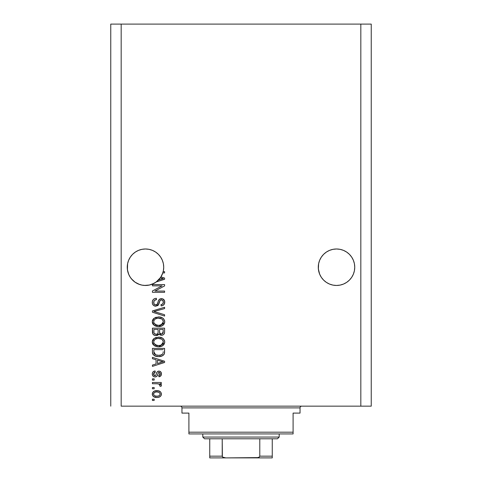 <?xml version="1.0" encoding="UTF-8"?>
<svg xmlns="http://www.w3.org/2000/svg" width="482" height="482" viewBox="0 0 482 482"><rect width="100%" height="100%" fill="white"/><g stroke="black" fill="none" stroke-linecap="round" stroke-linejoin="round"><path stroke-width="0.72" d="M163.633 265.437L163.633 265.437A18.232 18.232 0 0 0 163.633 265.437L163.374 263.666A18.232 18.232 0 0 0 163.368 263.654L162.332 260.244A18.232 18.232 0 0 0 158.385 254.333M138.497 250.381A18.232 18.232 0 0 0 135.358 252.062L138.509 250.375L141.931 249.339L145.486 248.989L149.046 249.339L145.486 248.989L149.046 249.339L152.463 250.375A18.232 18.232 0 0 0 149.065 249.345L152.463 250.375L149.046 249.339L145.486 248.989A18.232 18.232 0 0 0 145.456 248.989M127.603 263.666L127.61 263.648A18.232 18.232 0 0 0 127.603 263.666L128.64 260.244L127.603 263.666L128.64 260.244L130.327 257.093L128.64 260.244L130.327 257.093L132.592 254.327L130.327 257.093L132.592 254.327L135.358 252.062L132.592 254.327L135.358 252.062L138.509 250.375L135.358 252.062L138.509 250.375L141.931 249.339A18.232 18.232 0 0 0 138.521 250.369L141.931 249.339L145.486 248.989L149.046 249.339L152.463 250.375L155.62 252.062A18.232 18.232 0 0 0 152.475 250.381L155.62 252.062L152.463 250.375L155.62 252.062L158.379 254.327A18.232 18.232 0 0 0 158.373 254.321L160.651 257.093L162.332 260.244L163.374 263.666L163.723 267.221L163.374 270.782L162.332 274.198L160.651 277.355L158.379 280.114L155.62 282.386L152.463 284.067L149.046 285.109L145.486 285.458L141.931 285.109L138.509 284.067L135.358 282.386L132.592 280.114L130.327 277.355L128.64 274.198L127.603 270.782L127.254 267.221A18.232 18.232 0 0 1 145.486 248.989A18.232 18.232 0 0 1 163.175 271.643L164.591 271.643L164.591 272.908L162.814 272.908A18.232 18.232 0 0 1 160.952 276.891L164.591 278.054L164.591 279.283L156.234 281.952L154.113 283.289L149.426 285.025L144.437 285.428L141.955 285.109L139.533 284.458L135.074 282.193L131.399 278.801L129.947 276.758L128.784 274.535L127.423 269.721L127.603 263.666L127.338 269.01M132.604 254.321A18.232 18.232 0 0 0 128.634 260.256M354.662 265.437L354.662 265.437A18.232 18.232 0 0 0 354.662 265.437L354.397 263.666A18.232 18.232 0 0 0 354.397 263.654L353.36 260.244A18.232 18.232 0 0 0 349.396 254.321M346.642 252.062L349.408 254.327L346.642 252.062L343.491 250.375L340.069 249.339L343.491 250.375L346.642 252.062L343.491 250.375A18.232 18.232 0 0 0 340.087 249.345L343.491 250.375L346.642 252.062A18.232 18.232 0 0 0 343.503 250.381M326.38 252.062L329.537 250.375A18.232 18.232 0 0 0 326.38 252.062L323.621 254.327A18.232 18.232 0 0 0 323.621 254.327L321.349 257.093L319.668 260.244L318.626 263.666A18.232 18.232 0 0 0 318.626 263.666L319.668 260.244L321.349 257.093L323.621 254.327L326.38 252.062L329.537 250.375L326.38 252.062L329.537 250.375L332.954 249.339A18.232 18.232 0 0 0 329.543 250.375L332.954 249.339L329.537 250.375L326.38 252.062L323.621 254.327L321.349 257.093L319.668 260.244A18.232 18.232 0 0 1 323.615 254.333M349.408 254.327L351.673 257.093L349.408 254.327L351.673 257.093L353.36 260.244L354.397 263.666L354.746 267.221L354.397 270.782L353.36 274.198L351.673 277.355L349.408 280.114L346.642 282.386L343.491 284.067L340.069 285.109L336.514 285.458L332.954 285.109L329.537 284.067L326.38 282.386L323.621 280.114L321.349 277.355L319.668 274.198L318.626 270.782L318.277 267.221A18.232 18.232 0 0 1 336.514 248.989A18.232 18.232 0 0 1 354.746 267.221L354.397 270.782L353.36 274.198L351.673 277.355L349.408 280.114L346.642 282.386L343.491 284.067L340.069 285.109L336.514 285.458L332.954 285.109L329.537 284.067L326.38 282.386L323.621 280.114L321.349 277.355L319.668 274.198L318.367 269.01L318.626 263.666L319.668 260.244M340.051 249.333A18.232 18.232 0 0 0 340.045 249.333L336.514 248.989L340.069 249.339L336.514 248.989L340.069 249.339L343.491 250.375L340.069 249.339L336.514 248.989A18.232 18.232 0 0 1 336.544 248.989M121.175 406.151L360.825 406.151L360.825 24.1L121.175 24.1L121.175 406.151L121.175 24.1L110.758 24.1L110.758 406.151L110.758 24.1L360.825 24.1L360.825 406.151L371.242 406.151L371.242 24.1L371.242 406.151L121.175 406.151M332.954 249.339L336.514 248.989L332.954 249.339M155.62 252.062L158.379 254.327L160.651 257.093L162.332 260.244L163.374 263.666M152.433 285.85L162.109 285.85L152.433 285.85L152.433 284.591L164.591 284.591L164.591 285.934L154.903 291.062L164.591 291.062L164.591 292.327L152.433 292.327L152.433 290.971L162.109 285.85L152.433 290.971L152.433 292.327L164.591 292.327L164.591 291.062L154.903 291.062L164.591 285.934L164.591 284.591L152.433 284.591L152.433 285.85L152.433 284.591L164.591 284.591L164.591 285.934M155.819 306.215L153.746 305.582L152.475 303.835L152.336 301.575L153.409 299.436L154.782 298.593L156.379 298.322L156.542 299.587L154.481 300.419L153.74 301.931L154.077 304.052L155.553 304.943L157.156 304.341L158.747 300.123L160.169 298.876L162.753 298.876L164.555 300.822L164.525 303.606L163.205 305.311L161.115 305.901L160.958 304.636L162.711 303.967L163.326 301.997L162.579 300.298L161.06 299.918L159.849 300.726L158.247 305.13L155.819 306.215L158.717 304.341L160.157 300.298L161.386 299.9C162.705 300.069 163.35 300.834 163.326 302.208C163.271 303.714 162.482 304.522 160.958 304.636L161.115 305.901C163.422 305.721 164.633 304.479 164.748 302.166C164.669 299.997 163.555 298.822 161.416 298.641C159.512 298.846 158.397 299.943 158.078 301.919C157.957 303.564 157.192 304.576 155.776 304.955C154.379 304.781 153.686 303.961 153.698 302.497C153.812 300.72 154.758 299.75 156.542 299.587L156.379 298.322C153.806 298.472 152.433 299.828 152.276 302.389L152.276 302.389C152.342 304.714 153.523 305.992 155.819 306.215M155.77 312.041L164.591 314.74L164.591 316.053L152.433 312.228L152.433 310.92L164.591 307.287L164.591 308.582L153.854 311.505L164.591 314.74L164.591 316.053L164.591 314.74L153.854 311.505L164.591 308.582L164.591 307.287L152.433 310.92L152.433 312.228L152.433 310.92L164.591 307.287L164.591 308.582L154.951 311.233M152.288 322.03L152.39 320.717L153.384 318.873L155.644 317.409L159.476 316.999L162.657 318.012L164.44 320.126L164.717 322.325L163.44 324.886L161.217 326.194L157.921 326.567L155.126 325.928L152.752 323.79L152.276 321.765L154.132 325.344L158.5 326.585C162.036 326.676 164.115 325.073 164.748 321.777C164.097 318.415 161.97 316.807 158.349 316.951L154.186 318.18L152.288 321.5M152.288 342.238L152.39 340.925L153.384 339.081L155.644 337.617L159.476 337.207L162.657 338.219L164.44 340.334L164.717 342.533L163.44 345.094L161.217 346.401L157.921 346.775L155.126 346.136L152.752 343.997L152.276 341.973L154.132 345.552L158.5 346.787C162.036 346.883 164.115 345.281 164.748 341.985C164.097 338.623 161.97 337.014 158.349 337.159L154.186 338.388L152.288 341.708M152.433 358.68L156.066 359.741L152.433 358.68L152.433 357.367L164.591 361.247L164.591 362.482L152.433 366.368L152.433 365.055L156.066 363.988L156.066 359.741L156.066 363.988L152.433 365.055L152.433 366.368L164.591 362.482L164.591 361.247L152.433 357.367L152.433 358.68L152.433 357.367L164.591 361.247L164.591 362.482L152.433 366.368L152.433 365.055M154.168 400.464L152.433 400.464L152.433 399.204L154.168 399.204L154.168 400.464L154.168 399.204L152.433 399.204L152.433 400.464L152.433 399.204L154.168 399.204L154.168 400.464L152.433 400.464L154.168 400.464M156.945 397.469L153.806 396.776L152.372 394.879L152.674 392.541L154.493 391.047L158.451 390.824L160.56 391.896L161.337 393.276L161.337 394.854L160.572 396.216L158.897 397.216L156.945 397.469C159.488 397.572 160.982 396.439 161.434 394.071C160.97 391.673 159.446 390.541 156.855 390.679C154.27 390.547 152.746 391.679 152.276 394.071L152.276 394.071C152.752 396.499 154.312 397.632 156.945 397.469M154.168 388.781L152.433 388.781L152.433 387.522L154.168 387.522L154.168 388.781L154.168 387.522L152.433 387.522L152.433 388.781L152.433 387.522L154.168 387.522L154.168 388.781L152.433 388.781L154.168 388.781M157.915 383.786L152.433 383.732L152.433 382.467L161.277 382.467L161.277 383.732L159.861 383.732L161.398 384.937L160.958 386.413L159.699 385.943L159.831 384.883L159.379 384.214L157.018 383.732L158.825 383.955L159.855 385.088L159.699 385.943L160.958 386.413L161.434 385.226L159.861 383.732L161.277 383.732L161.277 382.467L152.433 382.467L152.433 383.732L152.433 382.467L161.277 382.467L161.277 383.732M154.168 380.099L152.433 380.099L152.433 378.84L154.168 378.84L154.168 380.099L154.168 378.84L152.433 378.84L152.433 380.099L152.433 378.84L154.168 378.84L154.168 380.099L152.433 380.099L154.168 380.099M155.126 376.942L153.68 376.611L152.547 375.376L152.312 373.381L153.041 371.851L155.12 370.947L155.276 372.206L154.005 372.749L153.541 374.044L153.975 375.309L154.909 375.683L155.764 375.327L156.752 372.61L157.686 371.435L159.44 371.146L160.801 371.923L161.422 374.171L160.41 376.273L158.909 376.785L158.747 375.52L159.807 375.05L160.169 373.948L159.807 372.682L158.873 372.387L158.295 372.875L157.054 376.171L155.126 376.942C156.728 376.803 157.632 375.882 157.849 374.183L158.355 372.767L159.09 372.363L160.169 373.948L158.747 375.52L158.909 376.785C160.56 376.55 161.404 375.592 161.434 373.905C161.41 372.206 160.566 371.273 158.909 371.104C157.319 371.411 156.415 372.441 156.198 374.201L155.71 375.394L154.909 375.683L153.541 374.044L155.276 372.206L155.12 370.947C153.318 371.176 152.366 372.176 152.276 373.954L152.276 373.954C152.342 375.809 153.294 376.803 155.126 376.942L155.662 376.906M152.433 351.95C152.933 355.252 154.981 356.794 158.578 356.578L155.553 356.156L153.119 354.559L152.457 352.499L152.433 348.372L164.591 348.372L164.549 352.77L163.982 354.499L161.946 356.017L158.578 356.578C161.169 356.776 163.097 355.824 164.368 353.728L164.591 348.372L152.433 348.372L152.433 351.95L152.433 348.372L164.591 348.372M152.433 331.905C152.451 334.255 153.644 335.478 156.005 335.58L153.897 335.056L152.86 334.038L152.433 328.164L164.591 328.164L164.561 332.568L163.838 334.309L162.783 335.026L161.157 335.243L158.988 333.912L157.765 335.207L156.005 335.58L158.988 333.912L161.536 335.267C163.561 335.086 164.579 333.972 164.591 331.929L164.591 328.164L152.433 328.164L152.433 331.905L152.433 328.164L164.591 328.164L164.591 331.929M371.242 24.1L360.825 24.1L371.242 24.1M152.505 392.878L152.667 392.547M153.162 391.896L153.776 391.396M155.27 390.824L156.054 390.709M159.066 390.986L159.464 391.137M161.428 393.872L161.428 394.27M161.41 394.487L161.343 394.842M161.337 394.866L161.205 395.258M161.036 395.602L160.59 396.204M160.572 396.222L159.982 396.716M159.65 396.909L159.271 397.09M158.518 397.313L157.337 397.457M154.933 397.24L154.541 397.12M154.559 397.126L154.222 396.993M153.812 396.782L153.18 396.282M152.722 395.71L153.168 396.27M152.366 394.86L152.3 394.475M152.282 394.276L152.282 393.872M159.97 396.722L160.572 396.216M159.825 393.023L160.084 393.505L158.988 392.336L156.861 391.938C158.614 391.794 159.717 392.493 160.169 394.041C159.747 395.632 158.638 396.349 156.861 396.204L158.662 395.945M154.728 395.806L156.861 396.204C155.108 396.355 153.999 395.65 153.541 394.107L154.27 395.511M154.27 392.631L155.752 392.023L154.306 392.607M154.24 392.655L153.541 394.107C153.969 392.511 155.071 391.788 156.861 391.938L155.445 392.083M160.084 394.595L160.054 393.42M158.5 395.999L159.409 395.535M159.012 395.794L159.988 394.842L160.151 393.77M159.56 395.403L159.988 394.842M161.133 384.485L161.398 384.937M160.958 386.413L159.699 385.943L159.831 384.883L159.699 385.943M159.536 384.347L157.951 383.786M152.433 383.732L157.018 383.732M153.041 371.845L153.39 371.556M153.999 371.23L153.421 371.538M154.017 371.23L154.553 371.056M155.12 370.947L155.276 372.206L154.017 372.737M153.65 373.327L153.583 374.532M154.511 375.629L155.126 375.665M155.71 375.394L154.909 375.683L155.807 375.261M155.885 375.104L156.198 374.201M156.361 373.683L156.499 373.261M156.548 373.128L156.716 372.688M157.56 371.526L158.427 371.146M158.668 371.11L157.969 371.285M159.958 371.297L160.404 371.556M160.62 371.736L161.096 372.363M161.283 374.978L161.09 375.448M160.801 375.9L160.416 376.267M159.934 376.532L159.44 376.689M159.174 376.743L159.042 375.472M159.813 375.044L160.09 374.544M160.102 374.508L160.157 373.683M159.602 372.508L158.873 372.387L158.042 373.562M158.668 372.466L158.355 372.767M157.994 373.713L158.277 372.905M157.686 374.707L157.409 375.484M153.403 376.436L153.981 376.749M153.023 376.105L152.74 375.749M152.68 375.641L152.445 375.104M152.439 375.092L152.318 374.544M157.976 373.767L158.108 373.357M157.686 371.435L156.752 372.61M154.909 375.683L154.029 375.358L153.565 374.4M162.747 361.759L161.024 361.301L163.326 361.868L162.603 362.042M157.487 360.156L161.024 361.301L157.487 360.156L157.487 363.573L157.487 360.156M160.825 362.554L157.487 363.573L162.741 361.753M164.549 352.77L164.591 351.794M164.537 352.878L164.483 353.258M164.368 353.728L164.199 354.125M163.982 354.499L163.428 355.126M162.711 355.644L160.849 356.355M160.307 356.457L159.434 356.553M157.939 356.566L157.524 356.535M157.048 356.487L157.487 356.535M155.541 356.15L155.144 356.005M153.119 354.559L152.661 353.619M152.649 353.577L152.523 353.029M152.511 352.963L152.457 352.511M155.493 356.132L156.403 356.379M163.127 352.637L163.169 351.764M162.591 354.017L160.747 355.083M162.38 354.228L162.928 353.487C161.874 354.879 160.434 355.487 158.596 355.312L161.042 354.993L162.41 354.204M155.409 354.74L157.18 355.222M153.921 352.746L154.089 353.402M153.854 349.631L163.169 349.631L153.854 349.631L153.872 352.276L153.854 349.631M156.716 355.144L158.596 355.312L155.626 354.83L153.854 351.8M154.198 353.649L154.993 354.511M154.861 354.421L156.349 355.059M155.632 337.623L156.15 337.448M158.909 337.171L158.349 337.159M159.488 337.213L160.566 337.376M162.699 338.25L163.741 339.183M164.742 341.702L164.742 342.256M164.615 343.082L158.5 346.787M157.921 346.775L154.824 345.986M153.39 344.889L152.752 344.003M152.74 343.979L152.39 343.033M152.384 342.997L152.312 342.594M152.312 341.377L152.384 340.955M152.396 340.913L152.764 339.949M152.776 339.924L153.764 338.719M162.705 345.684L163.061 345.425M163.398 345.136L164.205 344.094M164.615 340.87L164.44 340.334M162.657 338.219L161.657 337.707M162.747 343.817L163.326 341.991L162.651 339.979L161.681 339.129L158.331 338.424C161.139 338.225 162.802 339.418 163.326 341.991L161.283 344.998L162.47 344.16M162.458 344.172L161.283 344.998L159.241 345.498M154.126 343.576L155.716 345.004L158.536 345.528C155.819 345.666 154.204 344.479 153.698 341.967L154.126 343.576L156.861 345.371L155.903 345.082M155.234 339.214L153.921 340.768L153.722 342.383M155.216 339.226L157.518 338.46L155.704 338.942M162.898 340.34L162.651 339.979M163.29 342.479L163.302 341.563M153.8 342.798L153.933 343.19M153.698 341.967C154.174 339.527 155.716 338.346 158.331 338.424L157.018 338.533M154.107 340.4L153.927 340.762M153.921 340.774L153.8 341.148M164.585 332.267L164.452 333.176M164.211 333.803L163.844 334.303M163.814 334.333L162.796 335.02M162.771 335.032L162.181 335.207M161.536 335.267L161.856 335.249M160.825 335.195L159.777 334.749M158.771 334.321L158.5 334.665M157.259 335.412L156.903 335.502M156.463 335.562L156.909 335.496M155.638 335.568L154.565 335.358M154.445 335.321L152.866 334.044M153.891 335.05L153.324 334.622M152.469 332.634L152.439 332.273M158.988 333.912L159.205 334.219M158.12 331.755L158.12 331.755C158.223 333.327 157.512 334.183 155.993 334.315C157.512 334.183 158.223 333.327 158.12 331.755L158.12 329.423L158.12 331.755M158.084 332.472L158.114 331.99M154.656 333.978L155.993 334.315L154.168 333.478M163.133 332.393L163.169 331.489C163.362 333.002 162.747 333.839 161.331 334.002L162.603 333.604L163.109 332.622M160.783 333.948L161.331 334.002L159.656 332.899L159.536 329.423L163.169 329.423L163.169 331.489L163.169 329.423L159.536 329.423L159.614 332.743L160.711 333.93M162.181 333.857L163.169 331.489M159.891 333.375L161.06 333.99M153.854 329.423L158.12 329.423L153.854 329.423L154.005 333.152L153.854 329.423M154.318 333.677L156.469 334.279L157.355 333.924L158.006 332.942M153.903 332.713L154.005 333.152M159.536 331.652L159.56 332.279M161.331 334.002L161.783 333.966M155.632 317.415L156.15 317.24M159.506 317.005L160.566 317.168M162.699 318.042L163.741 318.976M164.742 321.494L164.742 322.048M164.615 322.868L158.5 326.585M157.921 326.567L156.228 326.314M155.132 325.928L154.824 325.778M153.39 324.681L152.752 323.796M152.74 323.771L152.39 322.826M152.384 322.789L152.312 322.386M152.312 321.169L152.384 320.747M152.396 320.705L152.764 319.741M152.776 319.717L153.764 318.512M155.126 325.928L155.481 326.079M162.705 325.477L163.061 325.217M163.398 324.928L164.205 323.886M164.615 320.663L164.44 320.126M162.657 318.012L161.657 317.499M162.753 323.591L163.326 321.783L162.651 319.771L161.681 318.921L158.331 318.216C161.139 318.018 162.802 319.211 163.326 321.783L161.283 324.79L162.109 324.296L159.241 325.29M154.126 323.368L155.716 324.796L158.536 325.32C155.819 325.458 154.204 324.272 153.698 321.759L154.126 323.368L156.861 325.163L155.903 324.88M155.234 319.006L154.107 320.199L153.698 321.759C154.174 319.319 155.716 318.138 158.331 318.216L157.018 318.325M155.216 319.018L157.518 318.253L155.704 318.735M153.8 322.591L153.933 322.982M154.107 320.193L153.927 320.554M154.83 311.264L153.854 311.505M152.433 312.228L164.591 316.053L152.433 312.228M152.336 301.569L152.535 300.786M153.409 299.436L153.915 299.021M154.33 298.78L155.162 298.478M155.975 298.346L156.379 298.322L156.542 299.587L155.975 299.665M155.421 299.816L154.921 300.057M154.138 300.864L153.722 302.949M153.734 303.058L154.077 304.052M154.897 304.775L155.361 304.919M155.553 304.943L156.035 304.937M156.301 304.889L156.77 304.69M157.289 304.16L157.789 302.919M159.602 299.183L160.157 298.876M160.386 298.792L160.783 298.695M162.741 298.876L163.434 299.262M164.278 300.202L164.501 300.678M164.549 300.816L164.699 301.479M164.748 302.166L164.736 301.822M164.699 302.889L163.772 304.853M161.115 305.901L160.958 304.636L161.44 304.576M161.994 304.419L162.705 303.967M163.043 303.509L163.308 301.786M163.235 301.364L163.127 301.045M160.723 299.985L161.759 299.931M160.428 300.111L159.982 300.503M159.729 300.991L159.536 301.533M159.512 301.618L159.638 301.214M159.241 302.66L159.343 302.232M158.235 305.148L157.59 305.733M155.09 306.154L154.397 305.943M153.746 305.588L153.234 305.148M153.186 305.1L152.649 304.293M152.384 303.491L152.33 303.166M154.782 298.593L154.354 298.768M152.981 299.925L152.728 300.34M160.735 299.985L161.06 299.918M161.813 299.943L162.217 300.069M164.525 303.606L164.699 302.895M163.464 299.28L162.753 298.876M162.097 298.695L161.759 298.653M158.259 301.304L158.168 301.612M164.591 291.062L164.591 292.327L152.433 292.327L152.433 290.971M164.591 278.054L164.591 279.283L164.591 278.054L160.952 276.891A18.232 18.232 0 0 1 160.295 277.867L163.326 278.668L162.603 278.849M162.567 278.855L158.397 280.096A18.232 18.232 0 0 1 156.234 281.952L164.591 279.283M162.163 278.427L160.295 277.867A18.232 18.232 0 0 1 158.397 280.096L160.825 279.361M161.362 279.199L162.054 278.994M164.591 271.643L163.175 271.643A18.232 18.232 0 0 1 162.814 272.908L164.591 272.908L164.591 271.643L164.591 272.908M155.234 396.005L157.138 396.198M157.403 391.962L156.307 391.962M153.866 393.065L153.619 393.559M153.559 393.83L153.559 394.378M157.463 355.258L158.217 355.306M158.596 355.312L159.217 355.3M161.042 354.993L161.615 354.752M161.832 354.632L162.145 354.427M163.223 341.136L163.091 340.726M159.199 338.454L157.518 338.46M157.692 345.492L158.891 345.522M153.854 331.929L153.885 332.55M154.071 333.297L154.541 333.893M163.29 322.265L163.302 321.355M163.223 320.928L163.091 320.518M162.898 320.126L162.651 319.771M159.199 318.247L157.518 318.253M153.921 320.56L153.794 320.952M153.698 321.759L153.722 322.181M157.692 325.284L158.891 325.314M162.066 278.994L163.326 278.668L162.741 278.554M158.391 280.108A18.232 18.232 0 0 1 156.234 281.952L160.651 277.355L162.814 272.908A18.232 18.232 0 0 1 127.254 267.221M351.673 257.093L353.36 260.244L354.397 263.666M318.367 265.437L318.626 263.666M163.633 269.01L163.723 267.389M158.379 254.327L160.651 257.093M149.046 249.339L152.463 250.375M135.358 252.062L138.509 250.375M128.64 274.198L128.64 274.192A18.232 18.232 0 0 0 128.646 274.21L127.603 270.788A18.232 18.232 0 0 0 127.603 270.788M132.592 280.114L132.586 280.108A18.232 18.232 0 0 0 133.104 280.608M135.087 282.199A18.232 18.232 0 0 0 138.509 284.067L139.503 284.446M137.141 283.434L135.358 282.386L137.141 283.434M156.138 282.018L152.457 284.073L149.028 285.109A18.232 18.232 0 0 0 149.059 285.103L149.384 285.037M163.374 270.782L163.368 270.788A18.232 18.232 0 0 0 163.374 270.782L162.91 272.595M163.723 267.221A18.232 18.232 0 0 1 162.814 272.908M139.563 284.464L141.907 285.103A18.232 18.232 0 0 0 141.943 285.109M323.609 280.108A18.232 18.232 0 0 0 329.537 284.067L326.38 282.386L329.537 284.067L326.38 282.386L329.537 284.067L332.954 285.109A18.232 18.232 0 0 0 332.954 285.109M340.069 285.109A18.232 18.232 0 0 0 340.081 285.103L343.491 284.067L346.642 282.386L343.491 284.067L346.642 282.386L349.408 280.114L351.673 277.355L353.36 274.198L354.397 270.782A18.232 18.232 0 0 0 354.397 270.782M354.662 269.01L354.746 267.221A18.232 18.232 0 0 1 336.514 285.458A18.232 18.232 0 0 1 318.277 267.221L318.367 269.01M318.626 270.782A18.232 18.232 0 0 0 318.632 270.788L319.668 274.198A18.232 18.232 0 0 0 319.668 274.21M343.491 284.067A18.232 18.232 0 0 0 349.414 280.108M133.134 280.632A18.232 18.232 0 0 0 135.062 282.181M152.463 284.067A18.232 18.232 0 0 0 156.21 281.97M180.22 406.151A1.735 1.735 0 0 1 181.955 407.886L181.955 413.098L188.902 413.098L188.902 432.197L293.098 432.197L293.098 413.098L300.045 413.098L300.045 407.886A1.735 1.735 0 0 1 301.78 406.151A1.735 1.735 0 0 0 300.045 407.886L181.955 407.886A1.735 1.735 0 0 0 180.22 406.151M299.599 413.098L293.098 413.098L293.098 433.933L188.902 433.933L293.098 433.933L293.098 432.197L188.902 432.197L188.902 413.098L181.955 413.098L181.955 407.886L300.045 407.886L300.045 413.098L299.599 413.098L300.045 413.098M188.902 432.197L188.902 433.933L188.902 432.197M181.955 413.098L182.401 413.098M272.258 456.478L272.258 456.165L259.786 456.165L259.786 438.795L277.469 438.795L279.205 437.06L202.795 437.06L204.531 438.795L259.786 438.795L204.531 438.795L202.795 437.06L279.205 437.06L279.205 433.933L279.205 437.06L277.469 438.795L259.786 438.795L259.786 456.165L259.256 457.093L258.28 457.593L225.859 457.9L222.901 457.207M202.795 433.933L202.795 437.06L202.795 433.933M272.258 456.165L272.258 438.795L272.258 457.882L272.258 456.165L259.786 456.165L259.256 457.093L256.683 457.882L209.742 457.9L225.859 457.9L223.708 457.593L222.744 457.093L222.214 456.165L222.214 438.795L222.371 456.689L222.214 456.165L209.742 456.165L209.742 457.9M222.274 456.478L222.214 456.165L209.742 456.165L209.742 456.683M209.742 438.795L209.742 456.165L209.742 438.795M272.258 457.9L256.141 457.9L272.258 457.882"/></g></svg>
